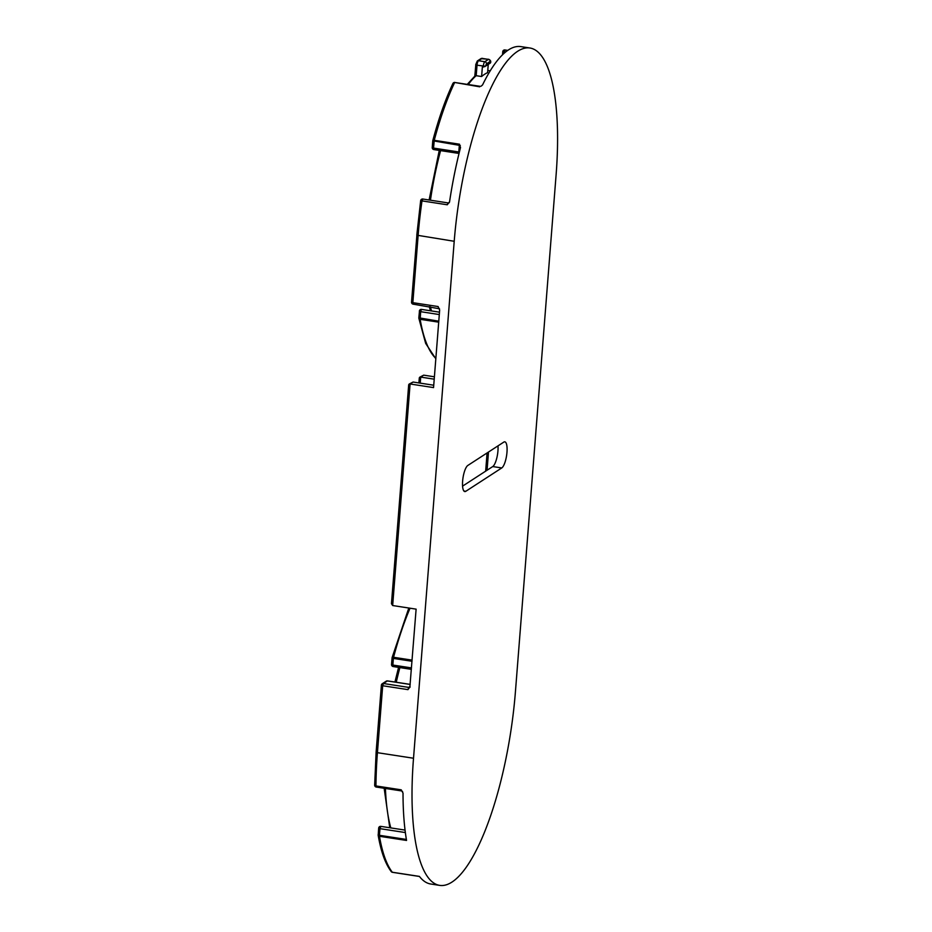 <?xml version="1.0" encoding="UTF-8"?>
<svg xmlns="http://www.w3.org/2000/svg" width="932" height="932" viewBox="0 0 932 932"><rect width="100%" height="100%" fill="white"/><g stroke="black" fill="none" stroke-linecap="round" stroke-linejoin="round"><path stroke-width="1.4" d="M497.991 445.869A13.351 3.856 -81.2 0 1 497.944 450.913A13.351 3.856 -81.2 0 1 492.737 466.559L462.575 486.131M506.973 452.3A13.351 3.856 -81.2 0 1 501.754 467.946L465.802 491.292A13.351 3.856 -81.2 0 1 464.788 491.56A13.351 3.856 -81.2 0 1 462.785 479.444A13.351 3.856 -81.2 0 1 467.841 465.441L503.793 442.106A13.351 3.856 -81.2 0 1 504.806 441.826A13.351 3.856 -81.2 0 1 506.973 452.3M449.247 202.71L449.562 201.778A162.11 46.786 -81.2 0 1 460.361 148.153L459.511 144.204L434.254 140.313L433.531 148.083L458.8 151.974L459.325 145.322L432.856 140.767A1.911 0.629 14.9 0 1 432.821 140.557A1.911 0.629 14.9 0 1 434.254 140.313A162.11 46.786 98.8 0 1 454.443 82.925A1.911 1.305 25.3 0 0 452.894 83.519A1.911 1.305 25.3 0 0 452.812 84.055M481.11 86.187L482.555 84.929A162.11 46.786 -81.2 0 1 520.778 46.6L529.807 47.986A162.11 46.786 -81.2 0 1 556.078 175.146L515.396 692.115A162.11 46.786 -81.2 0 1 439.788 885.4A162.11 46.786 -81.2 0 1 413.517 758.24L454.21 241.283A162.11 46.786 -81.2 0 1 529.807 47.986M439.788 885.4L430.77 884.014A162.11 46.786 -81.2 0 1 419.4 876.395L392.605 872.282M378.182 834.851A1.911 1.386 -9.7 0 0 379.475 836.284L406.55 840.454A162.11 46.786 -81.2 0 1 403.02 793.085L401.226 789.835L375.957 785.944L376.423 787.004M408.74 385.161L410.092 383.984L408.694 384.741L391.463 603.703L392.663 605.532L416.115 609.144L409.835 687.49M449.562 201.778L447.267 204.784L421.998 200.893A162.11 46.786 98.8 0 0 418.107 235.726L412.841 302.667L438.11 306.546L439.659 310.03L433.555 387.596L410.092 383.984L392.663 605.532M460.525 147.198L460.361 148.153M410.01 686.709L407.96 689.633L382.691 685.742L377.425 752.683L413.517 758.24M488.252 64.39L487.599 72.638A133.497 38.538 98.8 0 0 481.611 76.529L476.194 75.69A133.497 38.538 98.8 0 0 468.283 84.497M409.043 384.135L413.086 382.038L433.741 385.219M418.899 382.935L419.295 377.856L420.705 377.099L434.219 379.173M419.656 377.25L423.699 375.153L434.405 376.796M419.353 378.276L420.705 377.099L420.227 383.134M481.611 76.529L482.357 66.964L485.199 66.219L490.523 62.083L490.081 61.5L486.481 63.83L485.898 65.089M490.593 62.724L490.523 62.083L489.253 63.213M490.302 63.05L484.582 66.766L485.199 66.219L477.021 65.205L476.194 75.69L474.854 76.75M408.81 608.025L392.127 657.526A1.911 1.911 0 0 0 392.069 657.864L392.174 657.736A1.911 0.629 14.9 0 1 392.127 657.526A1.911 0.629 14.9 0 1 393.56 657.281L412.107 660.136M419.458 876.476L392.454 872.317A1.911 1.911 0 0 1 391.242 871.595A1.911 1.759 -37.7 0 0 392.325 872.236A162.11 46.786 98.8 0 1 379.475 836.284L379.452 835.305L406.375 839.441M438.704 322.169L420.157 319.315A1.911 1.386 170.3 0 1 418.864 317.882M501.754 467.946L492.737 466.559M385.429 788.449A133.497 38.538 98.8 0 0 390.811 827.907M430.433 306.814A133.497 38.538 98.8 0 0 431.493 310.95M479.712 86.804L454.758 82.482L480.166 86.326M447.267 204.784L448.117 202.92L422.848 199.029L421.998 200.893L420.67 200.636L416.802 235.179L454.21 241.283M376.213 752.019L377.425 752.683A162.11 46.786 98.8 0 0 375.957 785.944A1.911 0.827 0.4 0 1 374.664 785.152A1.911 1.911 0 0 0 376.283 787.051L401.552 790.93L401.226 789.835M487.762 70.564L489.358 70.704A133.497 38.538 98.8 0 0 487.762 70.576M440.58 150.611A133.497 38.538 98.8 0 0 430.444 200.194M412.014 661.266L393.374 658.4L392.85 665.052L411.49 667.918M410.033 608.212A162.11 46.786 98.8 0 0 393.56 657.281L393.374 658.4L392.069 657.864L391.545 664.516L392.85 665.052L393.304 666.508M439.31 314.562L420.658 311.684L420.157 319.315A162.11 46.786 98.8 0 0 435.85 358.424M419.458 311.02L418.841 317.8L438.786 321.202M405.362 832.556L379.976 828.653L379.452 835.305L378.147 834.757A1.911 1.911 0 0 0 378.171 835.235C380.99 851.697 385.347 863.824 391.242 871.595M505.109 52.39L504.061 52.227L503.967 53.38M410.197 684.449L387.397 680.942L383.436 683.506L408.705 687.397L410.033 686.534M399.886 667.58A133.497 38.538 98.8 0 0 396.263 682.247M405.047 830.097L380.862 826.381L379.976 828.653L378.672 828.117L378.241 834.629M505.086 50.048L504.061 52.227L502.849 51.563M407.96 689.633L408.705 687.397A1.911 1.771 57 0 0 409.882 687.152L410.08 686.989M383.436 683.506L382.691 685.742L381.491 685.078A1.911 1.771 57 0 1 383.436 683.506M387.665 680.989L387.397 680.942A1.911 1.771 57 0 0 386.209 681.187L382.248 683.762A1.911 1.911 0 0 0 381.386 685.206L376.12 752.147L374.664 785.152A1.911 0.827 0.4 0 1 374.769 784.884M438.564 308.003L438.11 306.546M411.641 301.991L413.295 304.123M421.404 309.447L420.658 311.684L419.353 311.148A1.911 1.911 0 0 1 421.555 309.412L421.404 309.447M460.315 145.578L459.325 145.322L459.511 144.204M454.909 82.447A1.911 1.911 0 0 0 452.894 83.519C445.368 99.526 438.669 118.55 432.821 140.557A1.911 1.911 0 0 0 432.763 140.895L432.238 147.547L433.531 148.083L433.986 149.539M432.332 147.419L432.238 147.547A1.911 1.911 0 0 0 433.846 149.574L459.033 153.454L459.371 152.091M413.086 382.038L410.092 383.984M423.699 375.153L420.705 377.099M488.496 452.032L487.063 470.241M422.848 199.029A1.911 1.911 0 0 0 420.67 200.636L420.751 200.636M439.485 308.772L413.156 304.158A1.911 1.911 0 0 1 411.536 302.119L416.907 235.05M465.802 491.292L463.903 491.001M483.265 67.104L483.335 66.172A3.81 1.107 -81.2 0 1 484.826 61.71L488.426 59.368L482.1 58.401L478.512 60.731L484.826 61.71A1.911 1.771 -123 0 1 486.481 63.83M478.512 60.731A3.81 1.107 98.8 0 0 477.021 65.205L475.716 64.669L477.324 60.976A1.911 1.771 57 0 1 478.512 60.731M482.392 58.32A3.81 1.107 98.8 0 0 482.1 58.401A1.911 1.771 57 0 0 480.924 58.646L488.718 59.298C490.395 60.114 491.036 61.174 490.651 62.479M490.081 61.5A1.911 1.771 -123 0 0 488.426 59.368A3.81 1.107 -81.2 0 1 488.718 59.298M391.65 664.388L391.545 664.516A1.911 1.911 0 0 0 393.164 666.543L411.385 669.351M378.765 827.989L378.672 828.117A1.911 1.911 0 0 1 380.862 826.381M435.827 358.785L425.668 343.407L418.852 318.266A1.911 1.911 0 0 1 418.841 317.8L418.934 317.672M475.821 64.541L474.819 76.086M489.358 70.704L490.197 70.832M502.523 54.743L502.756 51.691A1.911 1.911 0 0 1 504.946 49.955L507.73 50.386M410.197 684.391L387.537 680.908A1.911 1.911 0 0 0 386.209 681.187M421.555 309.412L439.496 312.173M487.087 452.952L485.654 471.161M448.117 202.92L449.341 202.547M401.552 790.93L402.589 791.606M389.762 827.744L384.159 788.262M394.935 682.038L398.581 667.382M429.337 306.651L430.444 310.787M429.104 199.996L439.263 150.413M467.282 84.346L475.04 75.9M477.324 60.976L480.924 58.646"/></g></svg>
